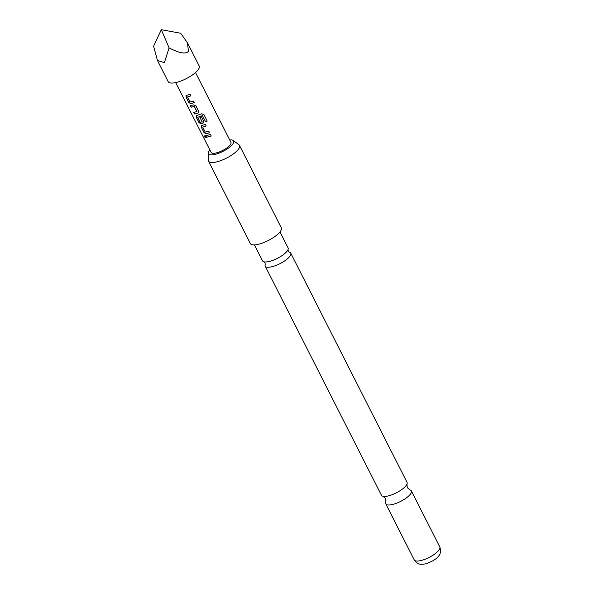 <?xml version="1.0" encoding="UTF-8"?>
<svg xmlns="http://www.w3.org/2000/svg" width="594" height="594" viewBox="0 0 594 594"><rect width="100%" height="100%" fill="white"/><g stroke="black" fill="none" stroke-linecap="round" stroke-linejoin="round"><path stroke-width="0.89" d="M204.106 136.553L204.054 135.692L205.383 136.598L205.361 137.504L204.106 136.553M205.413 137.459L204.239 136.457L204.128 135.655M209.875 149.985A14.13 4.433 -26.9 0 0 209.482 150.453A14.13 4.433 -26.9 0 0 208.271 153.103A14.13 4.433 -26.9 0 0 218.265 153.415A14.13 4.433 -26.9 0 0 232.573 144.335A14.13 4.433 -26.9 0 0 233.175 140.466L238.944 144.765A17.375 5.45 153.1 0 1 239.508 145.419A17.375 5.45 153.1 0 1 238.209 149.517A17.375 5.45 153.1 0 1 221.807 160.239A17.375 5.45 153.1 0 1 208.524 161.137L250.319 243.525A17.375 5.45 -26.9 0 0 263.602 242.619A17.375 5.45 -26.9 0 0 280.004 231.905L288.083 247.884A14.33 4.492 153.1 0 1 288.023 249.614A14.33 4.492 153.1 0 1 287.013 251.262A14.33 4.492 153.1 0 1 269.787 261.33A14.33 4.492 153.1 0 1 263.951 261.82A14.33 4.492 153.1 0 1 262.518 260.855L254.425 244.891M290.748 253.133L407.039 482.358A14.33 4.492 153.1 0 1 406.942 484.162A14.33 4.492 153.1 0 1 405.969 485.736A14.33 4.492 153.1 0 1 388.743 495.804A14.33 4.492 153.1 0 1 382.989 496.317A14.33 4.492 153.1 0 1 381.474 495.329L265.184 266.105A14.33 4.492 -26.9 0 0 272.453 266.587A14.33 4.492 -26.9 0 0 289.679 256.519A14.33 4.492 -26.9 0 0 290.748 253.133A14.33 4.492 -26.9 0 0 289.33 252.168L288.253 251.099L288.023 249.599M161.323 29.7L153.594 46.198L157.469 60.514L168.221 81.697A17.375 5.45 -26.9 0 0 181.504 80.791A17.375 5.45 -26.9 0 0 197.906 70.077A17.375 5.45 -26.9 0 0 199.205 65.971L187.496 42.902L180.673 33.249L161.323 29.7L169.09 47.869C179.106 53.126 185.551 54.306 188.439 51.418L187.496 42.902M157.469 60.514L164.39 62.652L169.09 47.869M194.297 102.614L190.719 103.69L188.736 102.458L185.996 97.045L186.509 95.396L190.095 94.327L190.874 95.872L187.444 97.03L189.976 102.02L193.51 101.069L194.297 102.614M185.981 95.738L186.509 95.396M190.897 95.797L187.444 97.03M195.916 105.806L198.663 111.212L198.723 112.437L197.899 113.179L194.557 113.937L193.778 112.392L196.956 111.561L194.424 106.564L191.142 107.195L190.355 105.65L193.696 104.886L195.916 105.806M196.904 111.694L194.424 106.564M205.561 121.822L202.465 115.711L197.713 117.278L200.252 122.275L202.138 121.77L199.911 117.382L201.507 116.825L203.757 121.25L203.816 122.475L202.992 123.218L200.906 123.775L198.923 122.535L196.183 117.129L196.703 115.481L201.648 113.848L203.92 114.575L207.209 121.065L205.561 121.822L202.465 115.711M202.472 115.652L197.713 117.278M202.086 121.904L199.963 117.3M196.168 115.815L196.703 115.481M209.578 132.737L205.999 133.813L204.017 132.581L201.277 127.168L201.797 125.52L205.376 124.443L206.155 125.987L202.725 127.153L205.257 132.143L208.798 131.192L209.578 132.737M201.262 125.854L201.797 125.52M206.185 125.921L202.725 127.153M211.249 136.033L206.422 137.318L205.635 135.766L210.469 134.489L211.249 136.033M195.523 72.535L230.947 142.36A11.115 3.49 153.1 0 1 230.116 144.988A11.115 3.49 153.1 0 1 219.617 151.849A11.115 3.49 153.1 0 1 211.115 152.42L175.69 82.596M208.524 161.137A17.375 5.45 153.1 0 1 208.331 160.298L208.271 153.103M265.243 264.375L265.243 264.389A14.33 4.492 -26.9 0 0 265.184 266.105M382.989 496.317L385.58 498.618L385.907 502.064A14.33 4.492 -26.9 0 0 385.81 503.875A14.33 4.492 -26.9 0 0 393.079 504.351A14.33 4.492 -26.9 0 0 410.306 494.29A14.33 4.492 -26.9 0 0 411.375 490.904A14.33 4.492 -26.9 0 0 409.86 489.916L407.269 487.615L406.942 484.162M233.175 140.466A14.13 4.433 -26.9 0 0 229.707 139.924M280.004 231.905A17.375 5.45 -26.9 0 0 281.304 227.799L239.508 145.419M211.278 135.959L206.422 137.318M206.526 137.221L205.739 135.677M209.608 132.662L206.081 133.724L204.017 132.581M204.121 132.484L201.277 127.168M201.373 127.079L201.878 125.431M207.195 121.013L205.569 121.763M203.831 122.446L200.987 123.686L199.027 122.446L196.183 117.129M196.28 117.04L196.785 115.392M198.738 112.407L197.899 113.179M194.476 106.489L191.142 107.195M191.238 107.098L190.459 105.554M197.951 113.098L194.557 113.937M194.661 113.848L193.882 112.303M194.327 102.539L190.8 103.601L188.736 102.458M188.84 102.361L185.996 97.045M186.093 96.956L186.598 95.315M439.812 546.963C441.09 550.935 440.651 554.002 438.513 556.162C436.419 559.051 432.172 561.597 425.764 563.803C422.289 564.419 420.158 564.478 419.364 563.996C418.198 564.092 416.498 562.741 414.248 559.927A14.33 4.492 -26.9 0 0 425.207 559.184A14.33 4.492 -26.9 0 0 438.743 550.341A14.33 4.492 -26.9 0 0 439.812 546.963L411.375 490.904M263.936 261.82L265.013 262.89L265.243 264.389M414.248 559.927L385.81 503.875"/></g></svg>
